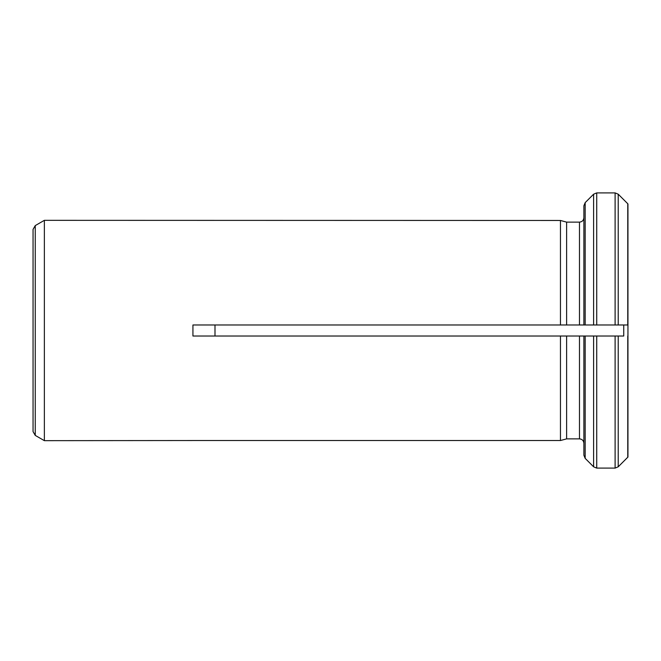 <?xml version="1.0" encoding="UTF-8"?>
<svg xmlns="http://www.w3.org/2000/svg" width="661" height="661" viewBox="0 0 661 661"><rect width="100%" height="100%" fill="white"/><g stroke="black" fill="none" stroke-linecap="round" stroke-linejoin="round"><path stroke-width="0.99" d="M622.439 324.989L623.744 324.989L623.744 336.011L615.11 336.011L615.11 468.095L618.225 466.806L627.95 457.057L627.95 324.989L615.11 324.989L627.95 324.989L627.95 203.943M615.11 468.095L596.726 468.095L596.726 336.011L583.886 336.011L622.439 336.011M579.474 438.871L579.474 336.011L560.454 336.011L566.617 336.011L566.617 438.871L560.454 440.532L192.929 440.532L560.454 440.532L566.617 438.871L579.474 438.871C582.151 439.135 583.622 440.606 583.886 443.283L583.886 455.247L585.175 458.362L593.611 466.806L596.726 468.095M618.225 324.989L618.225 194.194L627.76 203.737L618.225 194.194L615.11 192.905L596.726 192.905L615.11 192.905L615.11 324.989L583.886 324.989L596.726 324.989L596.726 192.905L593.611 194.194L585.175 202.638L593.611 194.194L593.611 324.989M560.454 440.532L560.454 336.011L192.929 336.011L192.929 324.989L560.454 324.989L560.454 220.468L566.617 222.129L566.617 324.989L560.454 324.989L583.886 324.989L583.886 205.753L585.175 202.638L583.886 205.753M579.474 324.989L579.474 222.129L566.617 222.129L560.454 220.468L44.361 220.336L44.361 440.664L192.929 440.532M579.474 222.129C582.151 221.865 583.613 220.394 583.886 217.717M579.474 336.011L583.886 336.011L583.886 455.247L585.175 458.362L593.611 466.806L593.611 336.011M214.999 336.011L214.999 324.989M35.256 225.591L33.05 229.408L33.05 431.592L35.256 435.409L35.256 225.591L44.361 220.336M618.225 336.011L618.225 466.806L627.95 457.057M583.886 443.283L583.886 455.247M627.76 336.011L627.76 457.263M585.175 324.989L585.175 202.638M627.76 203.737L627.76 324.989M585.175 458.362L585.175 336.011M35.256 435.409L44.361 440.664"/></g></svg>
